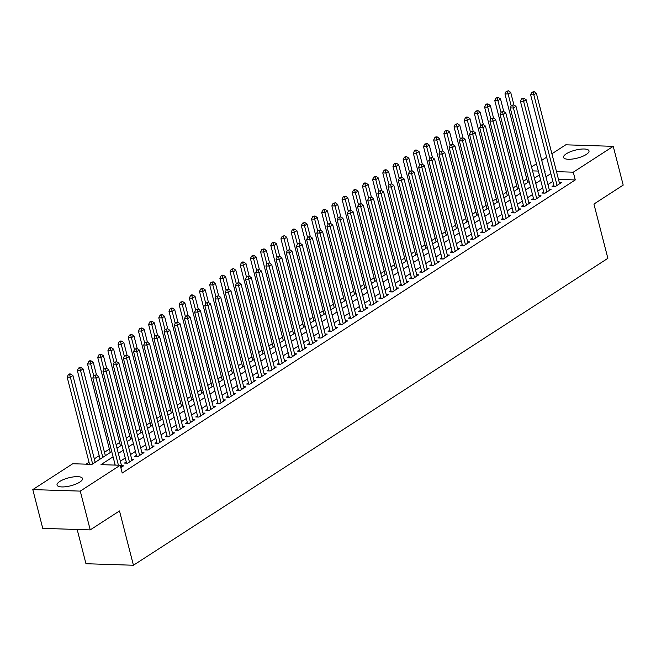 <?xml version="1.0" encoding="UTF-8"?>
<svg xmlns="http://www.w3.org/2000/svg" width="656" height="656" viewBox="0 0 656 656"><rect width="100%" height="100%" fill="white"/><g stroke="black" fill="none" stroke-linecap="round" stroke-linejoin="round"><path stroke-width="0.98" d="M586.284 154.455A13.145 4.108 165.6 0 1 572.557 159.031A13.145 4.108 165.6 0 1 563.537 157.407A13.145 4.108 165.6 0 1 566.267 153.816A13.145 4.108 165.6 0 1 579.994 149.24A13.145 4.108 165.6 0 1 589.006 150.864A13.145 4.108 165.6 0 1 586.284 154.455M79.778 482.111A13.145 4.108 165.6 0 1 66.051 486.686A13.145 4.108 165.6 0 1 57.039 485.063A13.145 4.108 165.6 0 1 59.762 481.471A13.145 4.108 165.6 0 1 73.488 476.896A13.145 4.108 165.6 0 1 82.5 478.519A13.145 4.108 165.6 0 1 79.778 482.111M77.17 529.466L85.961 563.717L133.43 565.242L607.866 258.333L593.926 204.049L623.2 185.107L613.245 146.337L573.287 172.184L556.501 171.651M133.43 565.242L119.499 510.95L90.225 529.892L42.755 528.367L32.8 489.589L72.759 463.735L92.004 464.358L111.733 451.59M526.809 179.063L523.365 181.294M516.625 185.648L513.181 187.878M506.448 192.233L502.996 194.463M496.264 198.817L492.82 201.048M486.088 205.402L482.636 207.632M475.903 211.995L472.459 214.225M465.719 218.579L462.275 220.81M455.543 225.164L452.091 227.394M445.358 231.748L441.914 233.979M435.182 238.333L431.73 240.563M424.998 244.926L421.554 247.148M414.813 251.51L411.369 253.741M404.637 258.095L401.193 260.325M394.453 264.68L391.009 266.91M384.277 271.264L380.824 273.495M374.092 277.849L370.648 280.079M363.916 284.442L360.464 286.664M353.732 291.026L350.288 293.257M343.547 297.611L340.103 299.841M333.371 304.195L329.919 306.426M323.187 310.78L319.743 313.01M313.01 317.365L309.558 319.595M302.826 323.957L299.382 326.188M292.642 330.542L289.198 332.772M282.465 337.127L279.013 339.357M272.281 343.711L268.837 345.942M262.105 350.296L258.653 352.526M251.92 356.88L248.476 359.111M241.744 363.473L238.292 365.704M231.56 370.058L228.116 372.288M221.375 376.642L217.931 378.873M211.199 383.227L207.747 385.457M201.015 389.812L197.571 392.042M190.839 396.396L187.386 398.627M180.654 402.989L177.21 405.219M170.47 409.574L167.026 411.804M160.294 416.158L156.841 418.389M150.109 422.743L146.665 424.973M139.933 429.327L136.481 431.558M129.749 435.912L126.305 438.142M119.572 442.505L116.12 444.735M109.388 449.089L104.476 452.263M99.204 455.674L94.3 458.847M89.027 462.259L86.075 464.169M531.549 166.952L536.46 163.779M541.733 160.367L546.637 157.186M551.909 153.775L565.775 144.812L613.245 146.337M553.861 185.304L552.073 186.452L555.288 186.558L561.388 182.606L559.297 182.54M543.676 191.888L541.897 193.044L545.103 193.143L551.212 189.19L549.113 189.125M533.492 198.473L531.713 199.629L534.919 199.727L541.028 195.775L538.937 195.709M523.316 205.057L521.536 206.214L524.743 206.312L530.852 202.368L528.752 202.294M513.131 211.642L511.352 212.798L514.558 212.905L520.667 208.952L518.576 208.879M502.955 218.235L501.168 219.383L504.382 219.489L510.491 215.537L508.392 215.471M492.771 224.819L490.991 225.967L494.198 226.074L500.307 222.122L498.207 222.056M482.595 231.404L480.807 232.56L484.013 232.659L490.122 228.706L488.031 228.641M472.41 237.989L470.631 239.145L473.837 239.243L479.946 235.291L477.847 235.225M462.226 244.573L460.446 245.729L463.653 245.828L469.762 241.884L467.671 241.81M452.05 251.166L450.27 252.314L453.476 252.421L459.585 248.468L457.486 248.403M441.865 257.751L440.086 258.899L443.292 259.005L449.401 255.053L447.31 254.987M431.689 264.335L429.901 265.483L433.108 265.59L439.217 261.637L437.126 261.572M421.505 270.92L419.725 272.076L422.931 272.174L429.04 268.222L426.941 268.156M411.32 277.504L409.541 278.661L412.747 278.759L418.856 274.807L416.765 274.741M401.144 284.089L399.365 285.245L402.571 285.344L408.68 281.399L406.581 281.326M390.96 290.682L389.18 291.83L392.386 291.936L398.495 287.984L396.404 287.918M380.783 297.266L378.996 298.414L382.21 298.521L388.319 294.569L386.22 294.503M370.599 303.851L368.82 304.999L372.026 305.106L378.135 301.153L376.036 301.088M360.423 310.436L358.635 311.592L361.841 311.69L367.95 307.738L365.859 307.672M350.238 317.02L348.459 318.176L351.665 318.275L357.774 314.322L355.675 314.257M340.054 323.605L338.275 324.761L341.481 324.868L347.59 320.915L345.499 320.841M329.878 330.198L328.09 331.346L331.305 331.452L337.414 327.5L335.314 327.434M319.693 336.782L317.914 337.93L321.12 338.037L327.229 334.084L325.138 334.019M309.517 343.367L307.73 344.515L310.936 344.621L317.045 340.669L314.954 340.603M299.333 349.951L297.553 351.108L300.76 351.206L306.869 347.254L304.769 347.188M289.148 356.536L287.369 357.692L290.575 357.791L296.684 353.838L294.593 353.773M278.972 363.121L277.193 364.277L280.399 364.383L286.508 360.431L284.409 360.357M268.788 369.713L267.008 370.861L270.215 370.968L276.324 367.016L274.233 366.95M258.612 376.298L256.824 377.446L260.038 377.553L266.139 373.6L264.048 373.535M248.427 382.883L246.648 384.039L249.854 384.137L255.963 380.185L253.864 380.119M238.251 389.467L236.463 390.623L239.67 390.722L245.779 386.769L243.688 386.704M228.067 396.052L226.287 397.208L229.493 397.306L235.602 393.362L233.503 393.288M217.882 402.636L216.103 403.793L219.309 403.899L225.418 399.947L223.327 399.873M207.706 409.229L205.918 410.377L209.133 410.484L215.242 406.531L213.143 406.466M197.522 415.814L195.742 416.962L198.948 417.068L205.057 413.116L202.966 413.05M187.345 422.398L185.558 423.555L188.764 423.653L194.873 419.701L192.782 419.635M177.161 428.983L175.382 430.139L178.588 430.238L184.697 426.285L182.598 426.22M166.977 435.568L165.197 436.724L168.403 436.822L174.512 432.878L172.421 432.804M156.8 442.152L155.021 443.308L158.227 443.415L164.336 439.463L162.237 439.397M146.616 448.745L144.837 449.893L148.043 450L154.152 446.047L152.061 445.982M136.44 455.33L134.652 456.478L137.867 456.584L143.967 452.632L141.876 452.566M126.255 461.914L124.476 463.07L127.682 463.169L133.791 459.216L131.692 459.151M113.078 456.822L100.983 464.645L120.228 465.26L122.221 473.017L575.271 179.941L558.494 179.4M552.852 181.376L547.94 184.557M542.668 187.969L537.764 191.142M532.492 194.553L527.58 197.727M522.307 201.138L517.404 204.311M512.123 207.722L507.219 210.896M501.947 214.307L497.035 217.489M491.762 220.9L486.859 224.073M481.586 227.484L476.674 230.658M471.402 234.069L466.498 237.242M461.225 240.654L456.314 243.827M451.041 247.238L446.129 250.412M440.857 253.823L435.953 257.004M430.68 260.416L425.769 263.589M420.496 267L415.592 270.174M410.32 273.585L405.408 276.758M400.135 280.169L395.232 283.343M389.951 286.754L385.047 289.927M379.775 293.339L374.863 296.52M369.59 299.931L364.687 303.105M359.414 306.516L354.502 309.689M349.23 313.101L344.326 316.274M339.054 319.685L334.142 322.859M328.869 326.27L323.957 329.443M318.685 332.854L313.781 336.036M308.509 339.447L303.597 342.621M298.324 346.032L293.421 349.205M288.148 352.616L283.236 355.79M277.964 359.201L273.06 362.374M267.779 365.786L262.876 368.959M257.603 372.37L252.691 375.552M247.419 378.963L242.515 382.136M237.242 385.548L232.331 388.721M227.058 392.132L222.154 395.306M216.882 398.717L211.97 401.89M206.697 405.301L201.786 408.483M196.513 411.894L191.609 415.068M186.337 418.479L181.425 421.652M176.152 425.063L171.249 428.237M165.976 431.648L161.064 434.821M155.792 438.233L150.88 441.406M145.607 444.817L140.704 447.999M135.431 451.41L130.519 454.583M125.247 457.995L120.343 461.168M115.071 464.579L114.3 465.071M120.827 467.605L123.607 465.801L121.516 465.735M90.225 529.892L80.27 491.114L32.8 489.589M575.271 179.941L573.287 172.184M120.228 465.26L80.27 491.114M550.86 173.627L545.948 176.8M540.675 180.211L535.772 183.385M530.499 186.796L525.587 189.969M520.315 193.381L515.411 196.554M510.138 199.965L505.227 203.147M499.954 206.558L495.05 209.731M489.778 213.143L484.866 216.316M479.593 219.727L474.682 222.901M469.409 226.312L464.505 229.485M459.233 232.896L454.321 236.07M449.048 239.481L444.145 242.663M438.872 246.074L433.96 249.247M428.688 252.658L423.776 255.832M418.503 259.243L413.6 262.416M408.327 265.828L403.415 269.001M398.143 272.412L393.239 275.594M387.967 279.005L383.055 282.178M377.782 285.59L372.879 288.763M367.598 292.174L362.694 295.348M357.422 298.759L352.51 301.932M347.237 305.343L342.334 308.517M337.061 311.928L332.149 315.11M326.877 318.521L321.973 321.694M316.7 325.105L311.789 328.279M306.516 331.69L301.604 334.863M296.332 338.275L291.428 341.448M286.155 344.859L281.244 348.033M275.971 351.444L271.067 354.625M265.795 358.037L260.883 361.21M255.61 364.621L250.707 367.795M245.426 371.206L240.522 374.379M235.25 377.79L230.338 380.964M225.065 384.375L220.162 387.548M214.889 390.96L209.977 394.141M204.705 397.552L199.801 400.726M194.529 404.137L189.617 407.31M184.344 410.722L179.432 413.895M174.16 417.306L169.256 420.48M163.984 423.891L159.072 427.064M153.799 430.475L148.896 433.657M143.623 437.068L138.711 440.242M133.439 443.653L128.535 446.826M123.254 450.237L118.351 453.411M544.611 171.569L545.062 171.282L544.529 171.265M538.33 171.06L532.557 170.88M117.006 448.179L121.918 445.006M127.19 441.595L132.094 438.421M137.366 435.01L142.278 431.837M147.551 428.425L152.454 425.252M157.735 421.841L162.639 418.667M167.911 415.256L172.823 412.075M178.096 408.663L182.999 405.49M188.272 402.079L193.184 398.905M198.456 395.494L203.36 392.321M208.633 388.91L213.544 385.736M218.817 382.325L223.729 379.152M229.001 375.74L233.905 372.559M239.178 369.148L244.089 365.974M249.362 362.563L254.266 359.39M259.538 355.978L264.45 352.805M269.723 349.394L274.626 346.22M279.907 342.809L284.811 339.628M290.083 336.225L294.995 333.043M300.268 329.632L305.171 326.458M310.444 323.047L315.356 319.874M320.628 316.463L325.532 313.289M330.804 309.878L335.716 306.705M340.989 303.293L345.901 300.112M351.173 296.701L356.077 293.527M361.349 290.116L366.261 286.943M371.534 283.531L376.437 280.358M381.71 276.947L386.622 273.773M391.894 270.362L396.798 267.189M402.079 263.778L406.982 260.596M412.255 257.185L417.167 254.011M422.439 250.6L427.343 247.427M432.616 244.016L437.527 240.842M442.8 237.431L447.704 234.258M452.976 230.846L457.888 227.673M463.161 224.262L468.072 221.08M473.345 217.669L478.249 214.496M483.521 211.084L488.433 207.911M493.706 204.5L498.609 201.326M503.882 197.915L508.794 194.742M514.066 191.331L518.978 188.157M524.251 184.746L529.154 181.564M534.427 178.153L539.339 174.98M118.408 465.202L96.022 378.028L98.572 376.38L121.827 466.957M115.202 465.104L92.816 377.922L96.022 378.028L95.309 375.486L96.325 374.822L94.029 375.445L95.309 375.486M94.029 375.445L92.816 377.922M98.572 376.38L96.325 374.822M95.186 462.3L72.914 375.552L70.364 377.2L67.158 377.102L89.544 464.276M69.651 374.658L70.668 374.002L69.388 373.961L68.372 374.617L69.651 374.658L70.364 377.2L92.635 463.948M70.668 374.002L72.914 375.552M67.158 377.102L68.372 374.617M129.462 462.021L106.206 371.435L108.748 369.795L132.012 460.373M126.567 463.136L103 371.337L106.206 371.435L105.493 368.902L106.51 368.237L104.206 368.852L105.493 368.902M104.206 368.852L103 371.337M108.748 369.795L106.51 368.237M139.646 455.428L116.391 364.851L118.933 363.203L142.188 453.788M136.751 456.551L113.176 364.752L116.391 364.851L115.669 362.309L116.686 361.653L114.39 362.268L115.669 362.309M114.39 362.268L113.176 364.752M118.933 363.203L116.686 361.653M149.822 448.843L126.567 358.266L129.117 356.618L152.372 447.195M146.928 449.959L123.361 358.16L126.567 358.266L125.854 355.724L126.87 355.068L124.566 355.683L125.854 355.724M124.566 355.683L123.361 358.16M129.117 356.618L126.87 355.068M160.007 442.259L136.751 351.682L139.293 350.033L162.549 440.611M157.112 443.374L133.545 351.575L136.751 351.682L136.03 349.14L137.055 348.484L134.751 349.099L136.03 349.14M134.751 349.099L133.545 351.575M139.293 350.033L137.055 348.484M105.362 455.715L83.091 368.967L80.549 370.615L77.342 370.509L100.089 459.126M79.835 368.073L80.852 367.417L78.548 368.032L79.835 368.073L80.549 370.615L102.82 457.363M80.852 367.417L83.091 368.967M77.342 370.509L78.548 368.032M96.498 374.945L93.275 362.383L90.725 364.031L87.519 363.924L110.274 452.542M90.011 361.489L91.028 360.833L89.749 360.784L88.732 361.448L90.011 361.489L93.783 375.937M91.028 360.833L93.275 362.383M87.519 363.924L88.732 361.448M106.682 368.36L103.451 355.798L100.909 357.446L97.703 357.34L120.458 445.949M100.196 354.904L101.213 354.24L98.908 354.863L100.196 354.904L103.968 369.353M101.213 354.24L103.451 355.798M97.703 357.34L98.908 354.863M116.858 361.776L113.636 349.213L111.094 350.853L107.887 350.755L130.634 439.364M110.372 348.311L111.389 347.655L110.11 347.614L109.093 348.27L110.372 348.311L114.144 362.76M111.389 347.655L113.636 349.213M107.887 350.755L109.093 348.27M170.191 435.674L146.928 345.097L149.478 343.449L172.733 434.026M167.296 436.789L143.721 344.99L146.928 345.097L146.214 342.555L147.231 341.891L144.935 342.514L146.214 342.555M144.935 342.514L143.721 344.99M149.478 343.449L147.231 341.891M127.043 355.183L123.82 342.621L121.27 344.269L118.064 344.17L140.819 432.78M120.556 341.727L121.573 341.071L120.294 341.03L119.269 341.686L120.556 341.727L124.328 356.175M121.573 341.071L123.82 342.621M118.064 344.17L119.269 341.686M180.367 429.09L157.112 338.512L159.654 336.864L182.917 427.441M177.473 430.205L153.906 338.406L157.112 338.512L156.399 335.97L157.415 335.306L155.111 335.929L156.399 335.97M155.111 335.929L153.906 338.406M159.654 336.864L157.415 335.306M137.227 348.598L133.996 336.036L131.454 337.684L128.248 337.578L150.995 426.195M130.733 335.142L131.758 334.486L129.453 335.101L130.733 335.142L134.513 349.591M131.758 334.486L133.996 336.036M128.248 337.578L129.453 335.101M190.552 422.505L167.296 331.92L169.838 330.28L193.094 420.857M187.657 423.62L164.082 331.821L167.296 331.92L166.575 329.378L167.592 328.722L165.296 329.337L166.575 329.378M165.296 329.337L164.082 331.821M169.838 330.28L167.592 328.722M147.403 342.014L144.181 329.451L141.63 331.1L138.424 330.993L161.179 419.61M140.917 328.558L141.934 327.902L139.638 328.517L140.917 328.558L144.689 343.006M141.934 327.902L144.181 329.451M138.424 330.993L139.638 328.517M200.728 415.912L177.473 325.335L180.023 323.687L203.278 414.272M197.833 417.036L174.266 325.237L177.473 325.335L176.759 322.793L177.776 322.137L175.472 322.752L176.759 322.793M175.472 322.752L174.266 325.237M180.023 323.687L177.776 322.137M157.588 335.429L154.357 322.867L151.815 324.515L148.609 324.408L171.355 413.026M151.101 321.973L152.118 321.309L150.831 321.268L149.814 321.932L151.101 321.973L154.873 336.421M152.118 321.309L154.357 322.867M148.609 324.408L149.814 321.932M210.912 409.328L187.657 318.75L190.199 317.102L213.454 407.679M208.018 410.443L184.451 318.644L187.657 318.75L186.935 316.208L187.96 315.552L185.656 316.167L186.935 316.208M185.656 316.167L184.451 318.644M190.199 317.102L187.96 315.552M167.764 328.845L164.541 316.282L161.999 317.93L158.785 317.824L181.54 406.433M161.278 315.388L162.294 314.724L161.015 314.683L159.998 315.347L161.278 315.388L165.05 329.837M162.294 314.724L164.541 316.282M158.785 317.824L159.998 315.347M221.088 402.743L197.833 312.166L200.383 310.518L223.639 401.095M218.202 403.858L194.627 312.059L197.833 312.166L197.12 309.624L198.137 308.968L195.832 309.583L197.12 309.624M195.832 309.583L194.627 312.059M200.383 310.518L198.137 308.968M177.948 322.252L174.726 309.698L172.175 311.338L168.969 311.239L191.724 399.848M171.462 308.796L172.479 308.14L171.2 308.099L170.175 308.755L171.462 308.796L175.234 323.244M172.479 308.14L174.726 309.698M168.969 311.239L170.175 308.755M231.273 396.158L208.018 305.581L210.56 303.933L233.815 394.51M228.378 397.274L204.811 305.475L208.018 305.581L207.304 303.039L208.321 302.375L206.017 302.998L207.304 303.039M206.017 302.998L204.811 305.475M210.56 303.933L208.321 302.375M188.124 315.667L184.902 303.105L182.36 304.753L179.154 304.655L201.9 393.264M181.638 302.211L182.663 301.555L180.359 302.17L181.638 302.211L185.418 316.659M182.663 301.555L184.902 303.105M179.154 304.655L180.359 302.17M241.457 389.574L218.194 298.997L220.744 297.348L243.999 387.926M238.563 390.689L214.988 298.89L218.194 298.997L217.48 296.455L218.497 295.79L216.201 296.414L217.48 296.455M216.201 296.414L214.988 298.89M220.744 297.348L218.497 295.79M198.309 309.083L195.086 296.52L192.536 298.168L189.33 298.062L212.085 386.679M191.823 295.626L192.839 294.97L191.56 294.929L190.543 295.585L191.823 295.626L195.595 310.075M192.839 294.97L195.086 296.52M189.33 298.062L190.543 295.585M251.633 382.989L228.378 292.404L230.92 290.764L254.184 381.341M248.739 384.104L225.172 292.305L228.378 292.404L227.665 289.862L228.682 289.206L226.377 289.821L227.665 289.862M226.377 289.821L225.172 292.305M230.92 290.764L228.682 289.206M261.818 376.396L238.563 285.819L241.105 284.171L264.36 374.756M258.923 377.52L235.356 285.721L238.563 285.819L237.841 283.277L238.858 282.621L236.562 283.236L237.841 283.277M236.562 283.236L235.356 285.721M241.105 284.171L238.858 282.621M271.994 369.812L248.739 279.235L251.289 277.586L274.544 368.164M269.099 370.927L245.533 279.128L248.739 279.235L248.025 276.693L249.042 276.037L246.738 276.652L248.025 276.693M246.738 276.652L245.533 279.128M251.289 277.586L249.042 276.037M282.178 363.227L258.923 272.65L261.465 271.002L284.72 361.579M279.284 364.342L255.717 272.543L258.923 272.65L258.202 270.108L259.227 269.452L256.922 270.067L258.202 270.108M256.922 270.067L255.717 272.543M261.465 271.002L259.227 269.452M292.363 356.643L269.099 266.065L271.65 264.417L294.905 354.994M289.468 357.758L265.893 265.959L269.099 266.065L268.386 263.523L269.403 262.859L267.107 263.482L268.386 263.523M267.107 263.482L265.893 265.959M271.65 264.417L269.403 262.859M302.539 350.058L279.284 259.473L281.826 257.833L305.089 348.41M299.644 351.173L276.078 259.374L279.284 259.473L278.57 256.939L279.587 256.275L277.283 256.898L278.57 256.939M277.283 256.898L276.078 259.374M281.826 257.833L279.587 256.275M312.723 343.465L289.468 252.888L292.01 251.248L315.265 341.825M309.829 344.589L286.254 252.79L289.468 252.888L288.747 250.346L289.763 249.69L287.467 250.305L288.747 250.346M287.467 250.305L286.254 252.79M292.01 251.248L289.763 249.69M322.9 336.881L299.644 246.303L302.195 244.655L325.45 335.241M320.005 338.004L296.438 246.205L299.644 246.303L298.931 243.761L299.948 243.105L297.644 243.72L298.931 243.761M297.644 243.72L296.438 246.205M302.195 244.655L299.948 243.105M333.084 330.296L309.829 239.719L312.371 238.071L335.626 328.648M330.189 331.411L306.623 239.612L309.829 239.719L309.107 237.177L310.132 236.521L307.828 237.136L309.107 237.177M307.828 237.136L306.623 239.612M312.371 238.071L310.132 236.521M343.26 323.711L320.005 233.134L322.555 231.486L345.81 322.063M340.374 324.827L316.799 233.028L320.005 233.134L319.292 230.592L320.308 229.936L318.012 230.551L319.292 230.592M318.012 230.551L316.799 233.028M322.555 231.486L320.308 229.936M353.445 317.127L330.189 226.55L332.731 224.901L355.987 315.479M350.55 318.242L326.983 226.443L330.189 226.55L329.476 224.008L330.493 223.343L328.189 223.967L329.476 224.008M328.189 223.967L326.983 226.443M332.731 224.901L330.493 223.343M363.629 310.542L340.366 219.957L342.916 218.317L366.171 308.894M360.734 311.657L337.159 219.858L340.366 219.957L339.652 217.423L340.669 216.759L338.373 217.382L339.652 217.423M338.373 217.382L337.159 219.858M342.916 218.317L340.669 216.759M373.805 303.949L350.55 213.372L353.092 211.724L376.355 302.309M370.911 305.073L347.344 213.274L350.55 213.372L349.837 210.83L350.853 210.174L348.549 210.789L349.837 210.83M348.549 210.789L347.344 213.274M353.092 211.724L350.853 210.174M383.99 297.365L360.734 206.788L363.276 205.139L386.532 295.717M381.095 298.48L357.528 206.689L360.734 206.788L360.013 204.246L361.03 203.59L358.734 204.205L360.013 204.246M358.734 204.205L357.528 206.689M363.276 205.139L361.03 203.59M394.166 290.78L370.911 200.203L373.461 198.555L396.716 289.132M391.271 291.895L367.704 200.096L370.911 200.203L370.197 197.661L371.214 197.005L368.91 197.62L370.197 197.661M368.91 197.62L367.704 200.096M373.461 198.555L371.214 197.005M404.35 284.196L381.095 193.618L383.637 191.97L406.892 282.547M401.456 285.311L377.889 193.512L381.095 193.618L380.373 191.076L381.398 190.42L379.094 191.035L380.373 191.076M379.094 191.035L377.889 193.512M383.637 191.97L381.398 190.42M414.535 277.611L391.271 187.034L393.821 185.386L417.077 275.963M411.64 278.726L388.065 186.927L391.271 187.034L390.558 184.492L391.575 183.828L389.279 184.451L390.558 184.492M389.279 184.451L388.065 186.927M393.821 185.386L391.575 183.828M424.711 271.026L401.456 180.441L403.998 178.801L427.261 269.378M421.816 272.142L398.249 180.343L401.456 180.441L400.742 177.907L401.759 177.243L399.455 177.858L400.742 177.907M399.455 177.858L398.249 180.343M403.998 178.801L401.759 177.243M434.895 264.434L411.64 173.856L414.182 172.208L437.437 262.794M432.001 265.557L408.426 173.758L411.64 173.856L410.918 171.314L411.935 170.658L409.639 171.273L410.918 171.314M409.639 171.273L408.426 173.758M414.182 172.208L411.935 170.658M445.071 257.849L421.816 167.272L424.366 165.624L447.622 256.201M442.177 258.964L418.61 167.173L421.816 167.272L421.103 164.73L422.12 164.074L419.815 164.689L421.103 164.73M419.815 164.689L418.61 167.173M424.366 165.624L422.12 164.074M455.256 251.264L432.001 160.687L434.543 159.039L457.798 249.616M452.361 252.38L428.794 160.581L432.001 160.687L431.279 158.145L432.304 157.489L430 158.104L431.279 158.145M430 158.104L428.794 160.581M434.543 159.039L432.304 157.489M465.44 244.68L442.177 154.103L444.727 152.454L467.982 243.032M462.546 245.795L438.971 153.996L442.177 154.103L441.463 151.561L442.48 150.905L440.184 151.52L441.463 151.561M440.184 151.52L438.971 153.996M444.727 152.454L442.48 150.905M475.616 238.095L452.361 147.518L454.903 145.87L478.167 236.447M472.722 239.21L449.155 147.411L452.361 147.518L451.648 144.976L452.665 144.312L450.36 144.935L451.648 144.976M450.36 144.935L449.155 147.411M454.903 145.87L452.665 144.312M485.801 231.511L462.546 140.925L465.088 139.285L488.343 229.862M482.906 232.626L459.331 140.827L462.546 140.925L461.824 138.383L462.841 137.727L460.545 138.342L461.824 138.383M460.545 138.342L459.331 140.827M465.088 139.285L462.841 137.727M495.977 224.918L472.722 134.341L475.264 132.692L498.527 223.278M493.082 226.041L469.516 134.242L472.722 134.341L472.008 131.799L473.025 131.143L470.721 131.758L472.008 131.799M470.721 131.758L469.516 134.242M475.264 132.692L473.025 131.143M506.161 218.333L482.906 127.756L485.448 126.108L508.703 216.685M503.267 219.448L479.7 127.649L482.906 127.756L482.185 125.214L483.201 124.558L480.905 125.173L482.185 125.214M480.905 125.173L479.7 127.649M485.448 126.108L483.201 124.558M516.338 211.749L493.082 121.171L495.633 119.523L518.888 210.1M513.443 212.864L489.876 121.065L493.082 121.171L492.369 118.629L493.386 117.973L491.082 118.588L492.369 118.629M491.082 118.588L489.876 121.065M495.633 119.523L493.386 117.973M526.522 205.164L503.267 114.587L505.809 112.939L529.064 203.516M523.627 206.279L500.061 114.48L503.267 114.587L502.545 112.045L503.57 111.381L501.266 112.004L502.545 112.045M501.266 112.004L500.061 114.48M505.809 112.939L503.57 111.381M536.706 198.579L513.443 108.002L515.993 106.354L539.248 196.931M533.812 199.695L510.237 107.896L513.443 108.002L512.73 105.46L513.746 104.796L511.45 105.419L512.73 105.46M511.45 105.419L510.237 107.896M515.993 106.354L513.746 104.796M546.883 191.995L523.627 101.409L526.169 99.769L549.433 190.347M543.988 193.11L520.421 101.311L523.627 101.409L522.914 98.867L523.931 98.211L521.627 98.826L522.914 98.867M521.627 98.826L520.421 101.311M526.169 99.769L523.931 98.211M557.067 185.402L533.812 94.825L536.354 93.177L559.609 183.762M554.172 186.525L530.597 94.726L533.812 94.825L533.09 92.283L534.107 91.627L531.811 92.242L533.09 92.283M531.811 92.242L530.597 94.726M536.354 93.177L534.107 91.627M208.493 302.498L205.262 289.936L202.72 291.584L199.514 291.477L222.261 380.095M202.007 289.042L203.024 288.386L201.736 288.345L200.72 289.001L202.007 289.042L205.779 303.49M203.024 288.386L205.262 289.936M199.514 291.477L200.72 289.001M218.669 295.913L215.447 283.351L212.905 284.999L209.69 284.893L232.445 373.51M212.183 282.457L213.2 281.793L210.904 282.416L212.183 282.457L215.955 296.906M213.2 281.793L215.447 283.351M209.69 284.893L210.904 282.416M228.854 289.329L225.623 276.766L223.081 278.406L219.875 278.308L242.63 366.917M222.368 275.873L223.384 275.208L222.097 275.167L221.08 275.832L222.368 275.873L226.14 290.321M223.384 275.208L225.623 276.766M219.875 278.308L221.08 275.832M239.03 282.736L235.807 270.182L233.265 271.822L230.059 271.723L252.806 360.333M232.544 269.28L233.561 268.624L231.265 269.239L232.544 269.28L236.324 283.728M233.561 268.624L235.807 270.182M230.059 271.723L231.265 269.239M249.214 276.151L245.992 263.589L243.442 265.237L240.235 265.139L262.99 353.748M242.728 262.695L243.745 262.039L242.466 261.998L241.441 262.654L242.728 262.695L246.5 277.144M243.745 262.039L245.992 263.589M240.235 265.139L241.441 262.654M259.399 269.567L256.168 257.004L253.626 258.653L250.42 258.546L273.167 347.163M252.904 256.111L253.929 255.455L251.625 256.07L252.904 256.111L256.685 270.559M253.929 255.455L256.168 257.004M250.42 258.546L251.625 256.07M269.575 262.982L266.352 250.42L263.802 252.068L260.596 251.961L283.351 340.579M263.089 249.526L264.106 248.87L261.81 249.485L263.089 249.526L266.861 263.974M264.106 248.87L266.352 250.42M260.596 251.961L261.81 249.485M279.759 256.398L276.529 243.835L273.987 245.483L270.78 245.377L293.535 333.994M273.273 242.941L274.29 242.277L271.986 242.9L273.273 242.941L277.045 257.39M274.29 242.277L276.529 243.835M270.78 245.377L271.986 242.9M289.936 249.813L286.713 237.251L284.171 238.891L280.957 238.792L303.712 327.401M283.449 236.357L284.466 235.693L282.17 236.316L283.449 236.357L287.221 250.805M284.466 235.693L286.713 237.251M280.957 238.792L282.17 236.316M300.12 243.22L296.897 230.658L294.347 232.306L291.141 232.208L313.896 320.817M293.634 229.764L294.651 229.108L293.371 229.067L292.346 229.723L293.634 229.764L297.406 244.212M294.651 229.108L296.897 230.658M291.141 232.208L292.346 229.723M310.304 236.636L307.074 224.073L304.532 225.721L301.325 225.623L324.072 314.232M303.81 223.179L304.835 222.523L302.531 223.138L303.81 223.179L307.59 237.628M304.835 222.523L307.074 224.073M301.325 225.623L302.531 223.138M320.481 230.051L317.258 217.489L314.708 219.137L311.502 219.03L334.257 307.648M313.994 216.595L315.011 215.939L312.715 216.554L313.994 216.595L317.766 231.043M315.011 215.939L317.258 217.489M311.502 219.03L312.715 216.554M330.665 223.466L327.434 210.904L324.892 212.552L321.686 212.446L344.433 301.063M324.179 210.01L325.196 209.354L323.908 209.313L322.891 209.969L324.179 210.01L327.951 224.459M325.196 209.354L327.434 210.904M321.686 212.446L322.891 209.969M340.841 216.882L337.619 204.319L335.077 205.968L331.862 205.861L354.617 294.478M334.355 203.426L335.372 202.761L333.076 203.385L334.355 203.426L338.127 217.874M335.372 202.761L337.619 204.319M331.862 205.861L333.076 203.385M351.026 210.297L347.803 197.735L345.253 199.375L342.047 199.276L364.802 287.886M344.539 196.841L345.556 196.177L343.252 196.8L344.539 196.841L348.311 211.289M345.556 196.177L347.803 197.735M342.047 199.276L343.252 196.8M361.202 203.704L357.979 191.142L355.437 192.79L352.231 192.692L374.978 281.301M354.716 190.248L355.732 189.592L354.453 189.551L353.436 190.207L354.716 190.248L358.496 204.697M355.732 189.592L357.979 191.142M352.231 192.692L353.436 190.207M371.386 197.12L368.164 184.557L365.613 186.206L362.407 186.107L385.162 274.716M364.9 183.664L365.917 183.008L364.638 182.967L363.613 183.623L364.9 183.664L368.672 198.112M365.917 183.008L368.164 184.557M362.407 186.107L363.613 183.623M381.571 190.535L378.34 177.973L375.798 179.621L372.592 179.514L395.338 268.132M375.084 177.079L376.101 176.423L374.814 176.382L373.797 177.038L375.084 177.079L378.856 191.527M376.101 176.423L378.34 177.973M372.592 179.514L373.797 177.038M391.747 183.951L388.524 171.388L385.974 173.036L382.768 172.93L405.523 261.547M385.261 170.494L386.277 169.838L384.998 169.797L383.981 170.453L385.261 170.494L389.033 184.943M386.277 169.838L388.524 171.388M382.768 172.93L383.981 170.453M401.931 177.366L398.7 164.804L396.158 166.452L392.952 166.345L415.707 254.963M395.445 163.91L396.462 163.246L395.174 163.205L394.158 163.869L395.445 163.91L399.217 178.358M396.462 163.246L398.7 164.804M392.952 166.345L394.158 163.869M412.107 170.781L408.885 158.219L406.343 159.859L403.128 159.761L425.883 248.37M405.621 157.317L406.638 156.661L405.359 156.62L404.342 157.276L405.621 157.317L409.393 171.765M406.638 156.661L408.885 158.219M403.128 159.761L404.342 157.276M422.292 164.189L419.069 151.626L416.519 153.274L413.313 153.176L436.068 241.785M415.806 150.732L416.822 150.076L415.543 150.035L414.518 150.691L415.806 150.732L419.578 165.181M416.822 150.076L419.069 151.626M413.313 153.176L414.518 150.691M432.476 157.604L429.245 145.042L426.703 146.69L423.497 146.583L446.244 235.201M425.982 144.148L427.007 143.492L424.703 144.107L425.982 144.148L429.762 158.596M427.007 143.492L429.245 145.042M423.497 146.583L424.703 144.107M442.652 151.019L439.43 138.457L436.88 140.105L433.673 139.999L456.428 228.616M436.166 137.563L437.183 136.907L435.904 136.866L434.887 137.522L436.166 137.563L439.938 152.012M437.183 136.907L439.43 138.457M433.673 139.999L434.887 137.522M452.837 144.435L449.606 131.872L447.064 133.521L443.858 133.414L466.605 222.031M446.351 130.979L447.367 130.314L445.063 130.938L446.351 130.979L450.123 145.427M447.367 130.314L449.606 131.872M443.858 133.414L445.063 130.938M463.013 137.85L459.79 125.288L457.248 126.936L454.034 126.829L476.789 215.439M456.527 124.394L457.544 123.73L455.248 124.353L456.527 124.394L460.299 138.842M457.544 123.73L459.79 125.288M454.034 126.829L455.248 124.353M473.197 131.266L469.975 118.703L467.425 120.343L464.218 120.245L486.973 208.854M466.711 117.801L467.728 117.145L466.441 117.104L465.424 117.76L466.711 117.801L470.483 132.25M467.728 117.145L469.975 118.703M464.218 120.245L465.424 117.76M483.374 124.673L480.151 112.11L477.609 113.759L474.403 113.66L497.15 202.269M476.887 111.217L477.912 110.561L475.608 111.176L476.887 111.217L480.668 125.665M477.912 110.561L480.151 112.11M474.403 113.66L475.608 111.176M493.558 118.088L490.335 105.526L487.785 107.174L484.579 107.067L507.334 195.685M487.072 104.632L488.089 103.976L486.809 103.935L485.784 104.591L487.072 104.632L490.844 119.08M488.089 103.976L490.335 105.526M484.579 107.067L485.784 104.591M503.742 111.504L500.512 98.941L497.97 100.589L494.763 100.483L517.51 189.1M497.256 98.047L498.273 97.391L495.969 98.006L497.256 98.047L501.028 112.496M498.273 97.391L500.512 98.941M494.763 100.483L495.969 98.006M513.919 104.919L510.696 92.357L508.146 94.005L504.94 93.898L527.695 182.516M507.432 91.463L508.449 90.799L506.153 91.422L507.432 91.463L511.204 105.911M508.449 90.799L510.696 92.357M504.94 93.898L506.153 91.422"/></g></svg>
